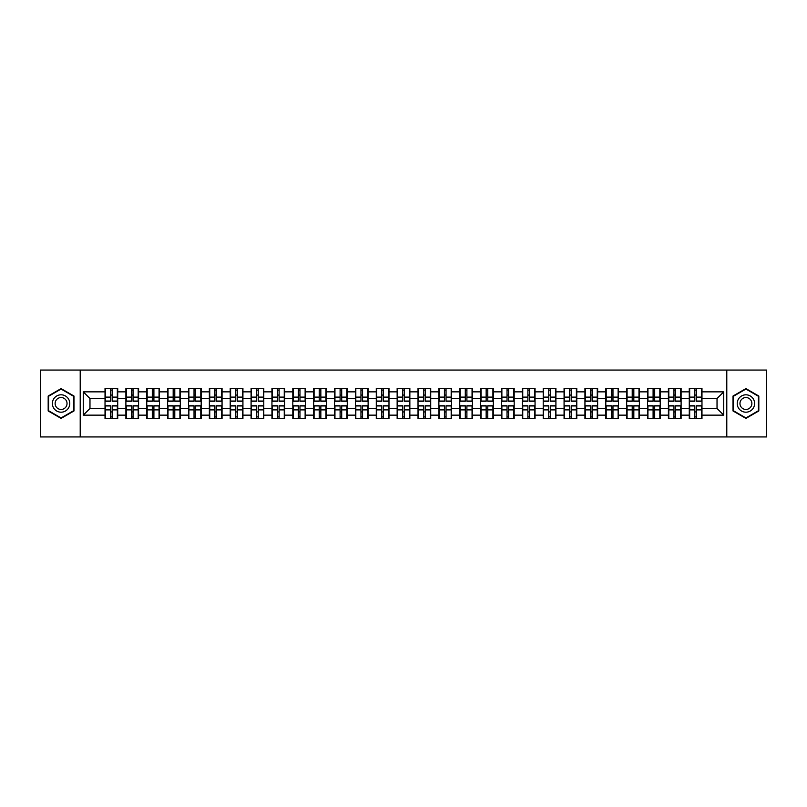 <?xml version="1.0" encoding="UTF-8"?>
<svg xmlns="http://www.w3.org/2000/svg" width="807" height="807" viewBox="0 0 807 807"><rect width="100%" height="100%" fill="white"/><g stroke="black" fill="none" stroke-linecap="round" stroke-linejoin="round"><path stroke-width="1.21" d="M726.794 436.94L766.65 436.94L766.65 370.06L726.794 370.06L726.794 436.94L80.206 436.94L80.206 370.06L40.35 370.06L40.35 436.94L80.206 436.94M726.794 370.06L80.206 370.06M717.03 408.453L717.03 398.547L701.979 398.547L701.979 408.453L717.03 408.453L723.718 415.141L723.718 391.859L701.979 391.859L701.979 388.389L689.269 388.389L689.269 398.547L681.108 398.547L681.108 408.453L689.269 408.453L689.269 398.547M723.718 415.141L701.979 415.141L701.979 418.611L689.269 418.611L689.269 415.141L681.108 415.141L681.108 418.611L668.408 418.611L668.408 415.141L660.247 415.141L660.247 418.611L647.537 418.611L647.537 415.141L639.376 415.141L639.376 418.611L626.676 418.611L626.676 415.141L618.515 415.141L618.515 418.611L605.805 418.611L605.805 415.141L597.644 415.141L597.644 418.611L584.944 418.611L584.944 415.141L576.783 415.141L576.783 418.611L564.073 418.611L564.073 415.141L555.912 415.141L555.912 418.611L543.212 418.611L543.212 415.141L535.051 415.141L535.051 418.611L522.341 418.611L522.341 415.141L514.18 415.141L514.18 418.611L501.48 418.611L501.48 415.141L493.319 415.141L493.319 418.611L480.609 418.611L480.609 415.141L472.448 415.141L472.448 418.611L459.748 418.611L459.748 415.141L451.587 415.141L451.587 418.611L438.877 418.611L438.877 415.141L430.716 415.141L430.716 418.611L418.016 418.611L418.016 415.141L409.855 415.141L409.855 418.611L397.145 418.611L397.145 415.141L388.984 415.141L388.984 418.611L376.284 418.611L376.284 415.141L368.123 415.141L368.123 418.611L355.413 418.611L355.413 415.141L347.252 415.141L347.252 418.611L334.552 418.611L334.552 415.141L326.391 415.141L326.391 418.611L313.681 418.611L313.681 415.141L305.52 415.141L305.52 418.611L292.82 418.611L292.82 415.141L284.659 415.141L284.659 418.611L271.949 418.611L271.949 415.141L263.788 415.141L263.788 418.611L251.088 418.611L251.088 415.141L242.927 415.141L242.927 418.611L230.217 418.611L230.217 415.141L222.056 415.141L222.056 418.611L209.356 418.611L209.356 415.141L201.195 415.141L201.195 418.611L188.485 418.611L188.485 415.141L180.324 415.141L180.324 418.611L167.624 418.611L167.624 415.141L159.463 415.141L159.463 418.611L146.753 418.611L146.753 415.141L138.592 415.141L138.592 418.611L125.892 418.611L125.892 415.141L117.731 415.141L117.731 418.611L105.021 418.611L105.021 415.141L83.282 415.141L83.282 391.859L105.021 391.859L105.021 398.547L89.97 398.547L89.97 408.453L105.021 408.453L105.021 398.547M689.269 391.859L681.108 391.859L681.108 388.389L668.408 388.389L668.408 391.859L660.247 391.859L660.247 388.389L647.537 388.389L647.537 391.859L639.376 391.859L639.376 388.389L626.676 388.389L626.676 391.859L618.515 391.859L618.515 388.389L605.805 388.389L605.805 391.859L597.644 391.859L597.644 388.389L584.944 388.389L584.944 391.859L576.783 391.859L576.783 388.389L564.073 388.389L564.073 391.859L555.912 391.859L555.912 388.389L543.212 388.389L543.212 391.859L535.051 391.859L535.051 388.389L522.341 388.389L522.341 391.859L514.18 391.859L514.18 388.389L501.48 388.389L501.48 391.859L493.319 391.859L493.319 388.389L480.609 388.389L480.609 391.859L472.448 391.859L472.448 388.389L459.748 388.389L459.748 391.859L451.587 391.859L451.587 388.389L438.877 388.389L438.877 391.859L430.716 391.859L430.716 388.389L418.016 388.389L418.016 391.859L409.855 391.859L409.855 388.389L397.145 388.389L397.145 391.859L388.984 391.859L388.984 388.389L376.284 388.389L376.284 391.859L368.123 391.859L368.123 388.389L355.413 388.389L355.413 391.859L347.252 391.859L347.252 388.389L334.552 388.389L334.552 391.859L326.391 391.859L326.391 388.389L313.681 388.389L313.681 391.859L305.52 391.859L305.52 388.389L292.82 388.389L292.82 391.859L284.659 391.859L284.659 388.389L271.949 388.389L271.949 391.859L263.788 391.859L263.788 388.389L251.088 388.389L251.088 391.859L242.927 391.859L242.927 388.389L230.217 388.389L230.217 391.859L222.056 391.859L222.056 388.389L209.356 388.389L209.356 391.859L201.195 391.859L201.195 388.389L188.485 388.389L188.485 391.859L180.324 391.859L180.324 388.389L167.624 388.389L167.624 391.859L159.463 391.859L159.463 388.389L146.753 388.389L146.753 391.859L138.592 391.859L138.592 388.389L125.892 388.389L125.892 391.859L117.731 391.859L117.731 388.389L105.021 388.389L105.021 391.859M689.269 408.453L689.269 415.141M681.108 408.453L681.108 415.141M681.108 391.859L681.108 398.547M660.247 408.453L668.408 408.453L668.408 398.547L660.247 398.547L660.247 415.141M668.408 408.453L668.408 415.141M668.408 391.859L668.408 398.547M660.247 391.859L660.247 398.547M639.376 408.453L647.537 408.453L647.537 398.547L639.376 398.547L639.376 415.141M647.537 408.453L647.537 415.141M647.537 391.859L647.537 398.547M639.376 391.859L639.376 398.547M618.515 408.453L626.676 408.453L626.676 398.547L618.515 398.547L618.515 415.141M626.676 408.453L626.676 415.141M626.676 391.859L626.676 398.547M618.515 391.859L618.515 398.547M597.644 408.453L605.805 408.453L605.805 398.547L597.644 398.547L597.644 415.141M605.805 408.453L605.805 415.141M605.805 391.859L605.805 398.547M597.644 391.859L597.644 398.547M576.783 408.453L584.944 408.453L584.944 398.547L576.783 398.547L576.783 415.141M584.944 408.453L584.944 415.141M584.944 391.859L584.944 398.547M576.783 391.859L576.783 398.547M555.912 408.453L564.073 408.453L564.073 398.547L555.912 398.547L555.912 415.141M564.073 408.453L564.073 415.141M564.073 391.859L564.073 398.547M555.912 391.859L555.912 398.547M535.051 408.453L543.212 408.453L543.212 398.547L535.051 398.547L535.051 415.141M543.212 408.453L543.212 415.141M543.212 391.859L543.212 398.547M535.051 391.859L535.051 398.547M514.18 408.453L522.341 408.453L522.341 398.547L514.18 398.547L514.18 415.141M522.341 408.453L522.341 415.141M522.341 391.859L522.341 398.547M514.18 391.859L514.18 398.547M493.319 408.453L501.48 408.453L501.48 398.547L493.319 398.547L493.319 415.141M501.48 408.453L501.48 415.141M501.48 391.859L501.48 398.547M493.319 391.859L493.319 398.547M472.448 408.453L480.609 408.453L480.609 398.547L472.448 398.547L472.448 415.141M480.609 408.453L480.609 415.141M480.609 391.859L480.609 398.547M472.448 391.859L472.448 398.547M451.587 408.453L459.748 408.453L459.748 398.547L451.587 398.547L451.587 415.141M459.748 408.453L459.748 415.141M459.748 391.859L459.748 398.547M451.587 391.859L451.587 398.547M430.716 408.453L438.877 408.453L438.877 398.547L430.716 398.547L430.716 415.141M438.877 408.453L438.877 415.141M438.877 391.859L438.877 398.547M430.716 391.859L430.716 398.547M409.855 408.453L418.016 408.453L418.016 398.547L409.855 398.547L409.855 415.141M418.016 408.453L418.016 415.141M418.016 391.859L418.016 398.547M409.855 391.859L409.855 398.547M388.984 408.453L397.145 408.453L397.145 398.547L388.984 398.547L388.984 415.141M397.145 408.453L397.145 415.141M397.145 391.859L397.145 398.547M388.984 391.859L388.984 398.547M368.123 408.453L376.284 408.453L376.284 398.547L368.123 398.547L368.123 415.141M376.284 408.453L376.284 415.141M376.284 391.859L376.284 398.547M368.123 391.859L368.123 398.547M347.252 408.453L355.413 408.453L355.413 398.547L347.252 398.547L347.252 415.141M355.413 408.453L355.413 415.141M355.413 391.859L355.413 398.547M347.252 391.859L347.252 398.547M326.391 408.453L334.552 408.453L334.552 398.547L326.391 398.547L326.391 415.141M334.552 408.453L334.552 415.141M334.552 391.859L334.552 398.547M326.391 391.859L326.391 398.547M305.52 408.453L313.681 408.453L313.681 398.547L305.52 398.547L305.52 415.141M313.681 408.453L313.681 415.141M313.681 391.859L313.681 398.547M305.52 391.859L305.52 398.547M284.659 408.453L292.82 408.453L292.82 398.547L284.659 398.547L284.659 415.141M292.82 408.453L292.82 415.141M292.82 391.859L292.82 398.547M284.659 391.859L284.659 398.547M263.788 408.453L271.949 408.453L271.949 398.547L263.788 398.547L263.788 415.141M271.949 408.453L271.949 415.141M271.949 391.859L271.949 398.547M263.788 391.859L263.788 398.547M242.927 408.453L251.088 408.453L251.088 398.547L242.927 398.547L242.927 415.141M251.088 408.453L251.088 415.141M251.088 391.859L251.088 398.547M242.927 391.859L242.927 398.547M222.056 408.453L230.217 408.453L230.217 398.547L222.056 398.547L222.056 415.141M230.217 408.453L230.217 415.141M230.217 391.859L230.217 398.547M222.056 391.859L222.056 398.547M201.195 408.453L209.356 408.453L209.356 398.547L201.195 398.547L201.195 415.141M209.356 408.453L209.356 415.141M209.356 391.859L209.356 398.547M201.195 391.859L201.195 398.547M180.324 408.453L188.485 408.453L188.485 398.547L180.324 398.547L180.324 415.141M188.485 408.453L188.485 415.141M188.485 391.859L188.485 398.547M180.324 391.859L180.324 398.547M159.463 408.453L167.624 408.453L167.624 398.547L159.463 398.547L159.463 415.141M167.624 408.453L167.624 415.141M167.624 391.859L167.624 398.547M159.463 391.859L159.463 398.547M138.592 408.453L146.753 408.453L146.753 398.547L138.592 398.547L138.592 415.141M146.753 408.453L146.753 415.141M146.753 391.859L146.753 398.547M138.592 391.859L138.592 398.547M117.731 408.453L125.892 408.453L125.892 398.547L117.731 398.547L117.731 415.141M125.892 408.453L125.892 415.141M125.892 391.859L125.892 398.547M117.731 391.859L117.731 398.547M105.021 408.453L105.021 415.141M89.97 408.453L83.282 415.141M83.282 391.859L89.97 398.547M701.979 408.453L701.979 415.141M701.979 391.859L701.979 398.547M723.718 391.859L717.03 398.547M61.08 388.591L48.178 396.045L48.178 410.955L61.08 418.409L73.992 410.955L73.992 396.045L61.08 388.591M733.008 410.955L745.92 418.409L758.822 410.955L758.822 396.045L745.92 388.591L733.008 396.045L733.008 410.955M117.328 388.389L117.328 401.23L112.173 401.23L112.173 388.389M110.569 388.389L110.569 401.23L105.424 401.23L105.424 388.389M110.569 390.124L112.173 390.124M112.173 395.077L110.569 395.077M105.424 418.611L105.424 405.77L110.569 405.77L110.569 418.611M112.173 418.611L112.173 405.77L117.328 405.77L117.328 418.611M112.173 416.876L110.569 416.876M110.569 411.923L112.173 411.923M61.08 394.805A8.695 8.695 0 0 0 52.384 403.5A8.695 8.695 0 0 0 61.08 412.195A8.695 8.695 0 0 0 69.775 403.5A8.695 8.695 0 0 0 61.08 394.805M61.08 397.548A5.952 5.952 0 0 0 55.128 403.5A5.952 5.952 0 0 0 61.08 409.452A5.952 5.952 0 0 0 67.031 403.5A5.952 5.952 0 0 0 61.08 397.548M73.588 410.723L61.08 417.945L48.571 410.723L48.571 396.277L61.08 389.055L73.588 396.277L73.588 410.723M753.445 399.152A8.695 8.695 0 0 0 741.572 395.975A8.695 8.695 0 0 0 738.385 407.848A8.695 8.695 0 0 0 750.268 411.025A8.695 8.695 0 0 0 753.445 399.152M751.075 400.524A5.952 5.952 0 0 0 742.944 398.345A5.952 5.952 0 0 0 740.765 406.476A5.952 5.952 0 0 0 748.896 408.655A5.952 5.952 0 0 0 751.075 400.524M745.92 417.945L733.412 410.723L733.412 396.277L745.92 389.055L758.429 396.277L758.429 410.723L745.92 417.945M138.189 388.389L138.189 401.23L133.044 401.23L133.044 388.389M131.44 388.389L131.44 401.23L126.285 401.23L126.285 388.389M131.44 390.124L133.044 390.124M133.044 395.077L131.44 395.077M159.06 388.389L159.06 401.23L153.905 401.23L153.905 388.389M152.301 388.389L152.301 401.23L147.156 401.23L147.156 388.389M152.301 390.124L153.905 390.124M153.905 395.077L152.301 395.077M179.921 388.389L179.921 401.23L174.776 401.23L174.776 388.389M173.172 388.389L173.172 401.23L168.017 401.23L168.017 388.389M173.172 390.124L174.776 390.124M174.776 395.077L173.172 395.077M200.792 388.389L200.792 401.23L195.637 401.23L195.637 388.389M194.033 388.389L194.033 401.23L188.888 401.23L188.888 388.389M194.033 390.124L195.637 390.124M195.637 395.077L194.033 395.077M221.653 388.389L221.653 401.23L216.508 401.23L216.508 388.389M214.904 388.389L214.904 401.23L209.749 401.23L209.749 388.389M214.904 390.124L216.508 390.124M216.508 395.077L214.904 395.077M126.285 418.611L126.285 405.77L131.44 405.77L131.44 418.611M133.044 418.611L133.044 405.77L138.189 405.77L138.189 418.611M133.044 416.876L131.44 416.876M131.44 411.923L133.044 411.923M147.156 418.611L147.156 405.77L152.301 405.77L152.301 418.611M153.905 418.611L153.905 405.77L159.06 405.77L159.06 418.611M153.905 416.876L152.301 416.876M152.301 411.923L153.905 411.923M168.017 418.611L168.017 405.77L173.172 405.77L173.172 418.611M174.776 418.611L174.776 405.77L179.921 405.77L179.921 418.611M174.776 416.876L173.172 416.876M173.172 411.923L174.776 411.923M188.888 418.611L188.888 405.77L194.033 405.77L194.033 418.611M195.637 418.611L195.637 405.77L200.792 405.77L200.792 418.611M195.637 416.876L194.033 416.876M194.033 411.923L195.637 411.923M209.749 418.611L209.749 405.77L214.904 405.77L214.904 418.611M216.508 418.611L216.508 405.77L221.653 405.77L221.653 418.611M216.508 416.876L214.904 416.876M214.904 411.923L216.508 411.923M242.524 388.389L242.524 401.23L237.369 401.23L237.369 388.389M235.765 388.389L235.765 401.23L230.62 401.23L230.62 388.389M235.765 390.124L237.369 390.124M237.369 395.077L235.765 395.077M230.62 418.611L230.62 405.77L235.765 405.77L235.765 418.611M237.369 418.611L237.369 405.77L242.524 405.77L242.524 418.611M237.369 416.876L235.765 416.876M235.765 411.923L237.369 411.923M263.385 388.389L263.385 401.23L258.24 401.23L258.24 388.389M256.636 388.389L256.636 401.23L251.481 401.23L251.481 388.389M256.636 390.124L258.24 390.124M258.24 395.077L256.636 395.077M251.481 418.611L251.481 405.77L256.636 405.77L256.636 418.611M258.24 418.611L258.24 405.77L263.385 405.77L263.385 418.611M258.24 416.876L256.636 416.876M256.636 411.923L258.24 411.923M284.256 388.389L284.256 401.23L279.111 401.23L279.111 388.389M277.497 388.389L277.497 401.23L272.352 401.23L272.352 388.389M277.497 390.124L279.111 390.124M279.111 395.077L277.497 395.077M272.352 418.611L272.352 405.77L277.497 405.77L277.497 418.611M279.111 418.611L279.111 405.77L284.256 405.77L284.256 418.611M279.111 416.876L277.497 416.876M277.497 411.923L279.111 411.923M305.127 388.389L305.127 401.23L299.972 401.23L299.972 388.389M298.368 388.389L298.368 401.23L293.213 401.23L293.213 388.389M298.368 390.124L299.972 390.124M299.972 395.077L298.368 395.077M293.213 418.611L293.213 405.77L298.368 405.77L298.368 418.611M299.972 418.611L299.972 405.77L305.127 405.77L305.127 418.611M299.972 416.876L298.368 416.876M298.368 411.923L299.972 411.923M325.988 388.389L325.988 401.23L320.843 401.23L320.843 388.389M319.229 388.389L319.229 401.23L314.084 401.23L314.084 388.389M319.229 390.124L320.843 390.124M320.843 395.077L319.229 395.077M314.084 418.611L314.084 405.77L319.229 405.77L319.229 418.611M320.843 418.611L320.843 405.77L325.988 405.77L325.988 418.611M320.843 416.876L319.229 416.876M319.229 411.923L320.843 411.923M346.859 388.389L346.859 401.23L341.704 401.23L341.704 388.389M340.1 388.389L340.1 401.23L334.945 401.23L334.945 388.389M340.1 390.124L341.704 390.124M341.704 395.077L340.1 395.077M334.945 418.611L334.945 405.77L340.1 405.77L340.1 418.611M341.704 418.611L341.704 405.77L346.859 405.77L346.859 418.611M341.704 416.876L340.1 416.876M340.1 411.923L341.704 411.923M367.72 388.389L367.72 401.23L362.575 401.23L362.575 388.389M360.961 388.389L360.961 401.23L355.816 401.23L355.816 388.389M360.961 390.124L362.575 390.124M362.575 395.077L360.961 395.077M355.816 418.611L355.816 405.77L360.961 405.77L360.961 418.611M362.575 418.611L362.575 405.77L367.72 405.77L367.72 418.611M362.575 416.876L360.961 416.876M360.961 411.923L362.575 411.923M388.591 388.389L388.591 401.23L383.436 401.23L383.436 388.389M381.832 388.389L381.832 401.23L376.677 401.23L376.677 388.389M381.832 390.124L383.436 390.124M383.436 395.077L381.832 395.077M376.677 418.611L376.677 405.77L381.832 405.77L381.832 418.611M383.436 418.611L383.436 405.77L388.591 405.77L388.591 418.611M383.436 416.876L381.832 416.876M381.832 411.923L383.436 411.923M409.452 388.389L409.452 401.23L404.307 401.23L404.307 388.389M402.693 388.389L402.693 401.23L397.548 401.23L397.548 388.389M402.693 390.124L404.307 390.124M404.307 395.077L402.693 395.077M397.548 418.611L397.548 405.77L402.693 405.77L402.693 418.611M404.307 418.611L404.307 405.77L409.452 405.77L409.452 418.611M404.307 416.876L402.693 416.876M402.693 411.923L404.307 411.923M430.323 388.389L430.323 401.23L425.168 401.23L425.168 388.389M423.564 388.389L423.564 401.23L418.409 401.23L418.409 388.389M423.564 390.124L425.168 390.124M425.168 395.077L423.564 395.077M418.409 418.611L418.409 405.77L423.564 405.77L423.564 418.611M425.168 418.611L425.168 405.77L430.323 405.77L430.323 418.611M425.168 416.876L423.564 416.876M423.564 411.923L425.168 411.923M451.184 388.389L451.184 401.23L446.039 401.23L446.039 388.389M444.425 388.389L444.425 401.23L439.28 401.23L439.28 388.389M444.425 390.124L446.039 390.124M446.039 395.077L444.425 395.077M439.28 418.611L439.28 405.77L444.425 405.77L444.425 418.611M446.039 418.611L446.039 405.77L451.184 405.77L451.184 418.611M446.039 416.876L444.425 416.876M444.425 411.923L446.039 411.923M472.055 388.389L472.055 401.23L466.9 401.23L466.9 388.389M465.296 388.389L465.296 401.23L460.141 401.23L460.141 388.389M465.296 390.124L466.9 390.124M466.9 395.077L465.296 395.077M460.141 418.611L460.141 405.77L465.296 405.77L465.296 418.611M466.9 418.611L466.9 405.77L472.055 405.77L472.055 418.611M466.9 416.876L465.296 416.876M465.296 411.923L466.9 411.923M492.916 388.389L492.916 401.23L487.771 401.23L487.771 388.389M486.157 388.389L486.157 401.23L481.012 401.23L481.012 388.389M486.157 390.124L487.771 390.124M487.771 395.077L486.157 395.077M481.012 418.611L481.012 405.77L486.157 405.77L486.157 418.611M487.771 418.611L487.771 405.77L492.916 405.77L492.916 418.611M487.771 416.876L486.157 416.876M486.157 411.923L487.771 411.923M513.787 388.389L513.787 401.23L508.632 401.23L508.632 388.389M507.028 388.389L507.028 401.23L501.873 401.23L501.873 388.389M507.028 390.124L508.632 390.124M508.632 395.077L507.028 395.077M501.873 418.611L501.873 405.77L507.028 405.77L507.028 418.611M508.632 418.611L508.632 405.77L513.787 405.77L513.787 418.611M508.632 416.876L507.028 416.876M507.028 411.923L508.632 411.923M534.648 388.389L534.648 401.23L529.503 401.23L529.503 388.389M527.889 388.389L527.889 401.23L522.744 401.23L522.744 388.389M527.889 390.124L529.503 390.124M529.503 395.077L527.889 395.077M522.744 418.611L522.744 405.77L527.889 405.77L527.889 418.611M529.503 418.611L529.503 405.77L534.648 405.77L534.648 418.611M529.503 416.876L527.889 416.876M527.889 411.923L529.503 411.923M555.519 388.389L555.519 401.23L550.364 401.23L550.364 388.389M548.76 388.389L548.76 401.23L543.615 401.23L543.615 388.389M548.76 390.124L550.364 390.124M550.364 395.077L548.76 395.077M543.615 418.611L543.615 405.77L548.76 405.77L548.76 418.611M550.364 418.611L550.364 405.77L555.519 405.77L555.519 418.611M550.364 416.876L548.76 416.876M548.76 411.923L550.364 411.923M576.38 388.389L576.38 401.23L571.235 401.23L571.235 388.389M569.631 388.389L569.631 401.23L564.476 401.23L564.476 388.389M569.631 390.124L571.235 390.124M571.235 395.077L569.631 395.077M564.476 418.611L564.476 405.77L569.631 405.77L569.631 418.611M571.235 418.611L571.235 405.77L576.38 405.77L576.38 418.611M571.235 416.876L569.631 416.876M569.631 411.923L571.235 411.923M597.251 388.389L597.251 401.23L592.096 401.23L592.096 388.389M590.492 388.389L590.492 401.23L585.347 401.23L585.347 388.389M590.492 390.124L592.096 390.124M592.096 395.077L590.492 395.077M585.347 418.611L585.347 405.77L590.492 405.77L590.492 418.611M592.096 418.611L592.096 405.77L597.251 405.77L597.251 418.611M592.096 416.876L590.492 416.876M590.492 411.923L592.096 411.923M618.112 388.389L618.112 401.23L612.967 401.23L612.967 388.389M611.363 388.389L611.363 401.23L606.208 401.23L606.208 388.389M611.363 390.124L612.967 390.124M612.967 395.077L611.363 395.077M606.208 418.611L606.208 405.77L611.363 405.77L611.363 418.611M612.967 418.611L612.967 405.77L618.112 405.77L618.112 418.611M612.967 416.876L611.363 416.876M611.363 411.923L612.967 411.923M638.983 388.389L638.983 401.23L633.828 401.23L633.828 388.389M632.224 388.389L632.224 401.23L627.079 401.23L627.079 388.389M632.224 390.124L633.828 390.124M633.828 395.077L632.224 395.077M627.079 418.611L627.079 405.77L632.224 405.77L632.224 418.611M633.828 418.611L633.828 405.77L638.983 405.77L638.983 418.611M633.828 416.876L632.224 416.876M632.224 411.923L633.828 411.923M659.844 388.389L659.844 401.23L654.699 401.23L654.699 388.389M653.095 388.389L653.095 401.23L647.94 401.23L647.94 388.389M653.095 390.124L654.699 390.124M654.699 395.077L653.095 395.077M647.94 418.611L647.94 405.77L653.095 405.77L653.095 418.611M654.699 418.611L654.699 405.77L659.844 405.77L659.844 418.611M654.699 416.876L653.095 416.876M653.095 411.923L654.699 411.923M680.715 388.389L680.715 401.23L675.56 401.23L675.56 388.389M673.956 388.389L673.956 401.23L668.811 401.23L668.811 388.389M673.956 390.124L675.56 390.124M675.56 395.077L673.956 395.077M668.811 418.611L668.811 405.77L673.956 405.77L673.956 418.611M675.56 418.611L675.56 405.77L680.715 405.77L680.715 418.611M675.56 416.876L673.956 416.876M673.956 411.923L675.56 411.923M701.576 388.389L701.576 401.23L696.431 401.23L696.431 388.389M694.827 388.389L694.827 401.23L689.672 401.23L689.672 388.389M694.827 390.124L696.431 390.124M696.431 395.077L694.827 395.077M689.672 418.611L689.672 405.77L694.827 405.77L694.827 418.611M696.431 418.611L696.431 405.77L701.576 405.77L701.576 418.611M696.431 416.876L694.827 416.876M694.827 411.923L696.431 411.923M110.569 397.105L105.424 397.105M110.569 401.059L105.424 401.059M117.328 397.105L112.173 397.105M117.328 401.059L112.173 401.059M112.173 409.895L117.328 409.895M112.173 405.941L117.328 405.941M105.424 409.895L110.569 409.895M105.424 405.941L110.569 405.941M131.44 397.105L126.285 397.105M131.44 401.059L126.285 401.059M138.189 397.105L133.044 397.105M138.189 401.059L133.044 401.059M152.301 397.105L147.156 397.105M152.301 401.059L147.156 401.059M159.06 397.105L153.905 397.105M159.06 401.059L153.905 401.059M173.172 397.105L168.017 397.105M173.172 401.059L168.017 401.059M179.921 397.105L174.776 397.105M179.921 401.059L174.776 401.059M194.033 397.105L188.888 397.105M194.033 401.059L188.888 401.059M200.792 397.105L195.637 397.105M200.792 401.059L195.637 401.059M214.904 397.105L209.749 397.105M214.904 401.059L209.749 401.059M221.653 397.105L216.508 397.105M221.653 401.059L216.508 401.059M133.044 409.895L138.189 409.895M133.044 405.941L138.189 405.941M126.285 409.895L131.44 409.895M126.285 405.941L131.44 405.941M153.905 409.895L159.06 409.895M153.905 405.941L159.06 405.941M147.156 409.895L152.301 409.895M147.156 405.941L152.301 405.941M174.776 409.895L179.921 409.895M174.776 405.941L179.921 405.941M168.017 409.895L173.172 409.895M168.017 405.941L173.172 405.941M195.637 409.895L200.792 409.895M195.637 405.941L200.792 405.941M188.888 409.895L194.033 409.895M188.888 405.941L194.033 405.941M216.508 409.895L221.653 409.895M216.508 405.941L221.653 405.941M209.749 409.895L214.904 409.895M209.749 405.941L214.904 405.941M235.765 397.105L230.62 397.105M235.765 401.059L230.62 401.059M242.524 397.105L237.369 397.105M242.524 401.059L237.369 401.059M237.369 409.895L242.524 409.895M237.369 405.941L242.524 405.941M230.62 409.895L235.765 409.895M230.62 405.941L235.765 405.941M256.636 397.105L251.481 397.105M256.636 401.059L251.481 401.059M263.385 397.105L258.24 397.105M263.385 401.059L258.24 401.059M258.24 409.895L263.385 409.895M258.24 405.941L263.385 405.941M251.481 409.895L256.636 409.895M251.481 405.941L256.636 405.941M277.497 397.105L272.352 397.105M277.497 401.059L272.352 401.059M284.256 397.105L279.111 397.105M284.256 401.059L279.111 401.059M279.111 409.895L284.256 409.895M279.111 405.941L284.256 405.941M272.352 409.895L277.497 409.895M272.352 405.941L277.497 405.941M298.368 397.105L293.213 397.105M298.368 401.059L293.213 401.059M305.127 397.105L299.972 397.105M305.127 401.059L299.972 401.059M299.972 409.895L305.127 409.895M299.972 405.941L305.127 405.941M293.213 409.895L298.368 409.895M293.213 405.941L298.368 405.941M319.229 397.105L314.084 397.105M319.229 401.059L314.084 401.059M325.988 397.105L320.843 397.105M325.988 401.059L320.843 401.059M320.843 409.895L325.988 409.895M320.843 405.941L325.988 405.941M314.084 409.895L319.229 409.895M314.084 405.941L319.229 405.941M340.1 397.105L334.945 397.105M340.1 401.059L334.945 401.059M346.859 397.105L341.704 397.105M346.859 401.059L341.704 401.059M341.704 409.895L346.859 409.895M341.704 405.941L346.859 405.941M334.945 409.895L340.1 409.895M334.945 405.941L340.1 405.941M360.961 397.105L355.816 397.105M360.961 401.059L355.816 401.059M367.72 397.105L362.575 397.105M367.72 401.059L362.575 401.059M362.575 409.895L367.72 409.895M362.575 405.941L367.72 405.941M355.816 409.895L360.961 409.895M355.816 405.941L360.961 405.941M381.832 397.105L376.677 397.105M381.832 401.059L376.677 401.059M388.591 397.105L383.436 397.105M388.591 401.059L383.436 401.059M383.436 409.895L388.591 409.895M383.436 405.941L388.591 405.941M376.677 409.895L381.832 409.895M376.677 405.941L381.832 405.941M402.693 397.105L397.548 397.105M402.693 401.059L397.548 401.059M409.452 397.105L404.307 397.105M409.452 401.059L404.307 401.059M404.307 409.895L409.452 409.895M404.307 405.941L409.452 405.941M397.548 409.895L402.693 409.895M397.548 405.941L402.693 405.941M423.564 397.105L418.409 397.105M423.564 401.059L418.409 401.059M430.323 397.105L425.168 397.105M430.323 401.059L425.168 401.059M425.168 409.895L430.323 409.895M425.168 405.941L430.323 405.941M418.409 409.895L423.564 409.895M418.409 405.941L423.564 405.941M444.425 397.105L439.28 397.105M444.425 401.059L439.28 401.059M451.184 397.105L446.039 397.105M451.184 401.059L446.039 401.059M446.039 409.895L451.184 409.895M446.039 405.941L451.184 405.941M439.28 409.895L444.425 409.895M439.28 405.941L444.425 405.941M465.296 397.105L460.141 397.105M465.296 401.059L460.141 401.059M472.055 397.105L466.9 397.105M472.055 401.059L466.9 401.059M466.9 409.895L472.055 409.895M466.9 405.941L472.055 405.941M460.141 409.895L465.296 409.895M460.141 405.941L465.296 405.941M486.157 397.105L481.012 397.105M486.157 401.059L481.012 401.059M492.916 397.105L487.771 397.105M492.916 401.059L487.771 401.059M487.771 409.895L492.916 409.895M487.771 405.941L492.916 405.941M481.012 409.895L486.157 409.895M481.012 405.941L486.157 405.941M507.028 397.105L501.873 397.105M507.028 401.059L501.873 401.059M513.787 397.105L508.632 397.105M513.787 401.059L508.632 401.059M508.632 409.895L513.787 409.895M508.632 405.941L513.787 405.941M501.873 409.895L507.028 409.895M501.873 405.941L507.028 405.941M527.889 397.105L522.744 397.105M527.889 401.059L522.744 401.059M534.648 397.105L529.503 397.105M534.648 401.059L529.503 401.059M529.503 409.895L534.648 409.895M529.503 405.941L534.648 405.941M522.744 409.895L527.889 409.895M522.744 405.941L527.889 405.941M548.76 397.105L543.615 397.105M548.76 401.059L543.615 401.059M555.519 397.105L550.364 397.105M555.519 401.059L550.364 401.059M550.364 409.895L555.519 409.895M550.364 405.941L555.519 405.941M543.615 409.895L548.76 409.895M543.615 405.941L548.76 405.941M569.631 397.105L564.476 397.105M569.631 401.059L564.476 401.059M576.38 397.105L571.235 397.105M576.38 401.059L571.235 401.059M571.235 409.895L576.38 409.895M571.235 405.941L576.38 405.941M564.476 409.895L569.631 409.895M564.476 405.941L569.631 405.941M590.492 397.105L585.347 397.105M590.492 401.059L585.347 401.059M597.251 397.105L592.096 397.105M597.251 401.059L592.096 401.059M592.096 409.895L597.251 409.895M592.096 405.941L597.251 405.941M585.347 409.895L590.492 409.895M585.347 405.941L590.492 405.941M611.363 397.105L606.208 397.105M611.363 401.059L606.208 401.059M618.112 397.105L612.967 397.105M618.112 401.059L612.967 401.059M612.967 409.895L618.112 409.895M612.967 405.941L618.112 405.941M606.208 409.895L611.363 409.895M606.208 405.941L611.363 405.941M632.224 397.105L627.079 397.105M632.224 401.059L627.079 401.059M638.983 397.105L633.828 397.105M638.983 401.059L633.828 401.059M633.828 409.895L638.983 409.895M633.828 405.941L638.983 405.941M627.079 409.895L632.224 409.895M627.079 405.941L632.224 405.941M653.095 397.105L647.94 397.105M653.095 401.059L647.94 401.059M659.844 397.105L654.699 397.105M659.844 401.059L654.699 401.059M654.699 409.895L659.844 409.895M654.699 405.941L659.844 405.941M647.94 409.895L653.095 409.895M647.94 405.941L653.095 405.941M673.956 397.105L668.811 397.105M673.956 401.059L668.811 401.059M680.715 397.105L675.56 397.105M680.715 401.059L675.56 401.059M675.56 409.895L680.715 409.895M675.56 405.941L680.715 405.941M668.811 409.895L673.956 409.895M668.811 405.941L673.956 405.941M694.827 397.105L689.672 397.105M694.827 401.059L689.672 401.059M701.576 397.105L696.431 397.105M701.576 401.059L696.431 401.059M696.431 409.895L701.576 409.895M696.431 405.941L701.576 405.941M689.672 409.895L694.827 409.895M689.672 405.941L694.827 405.941"/></g></svg>
